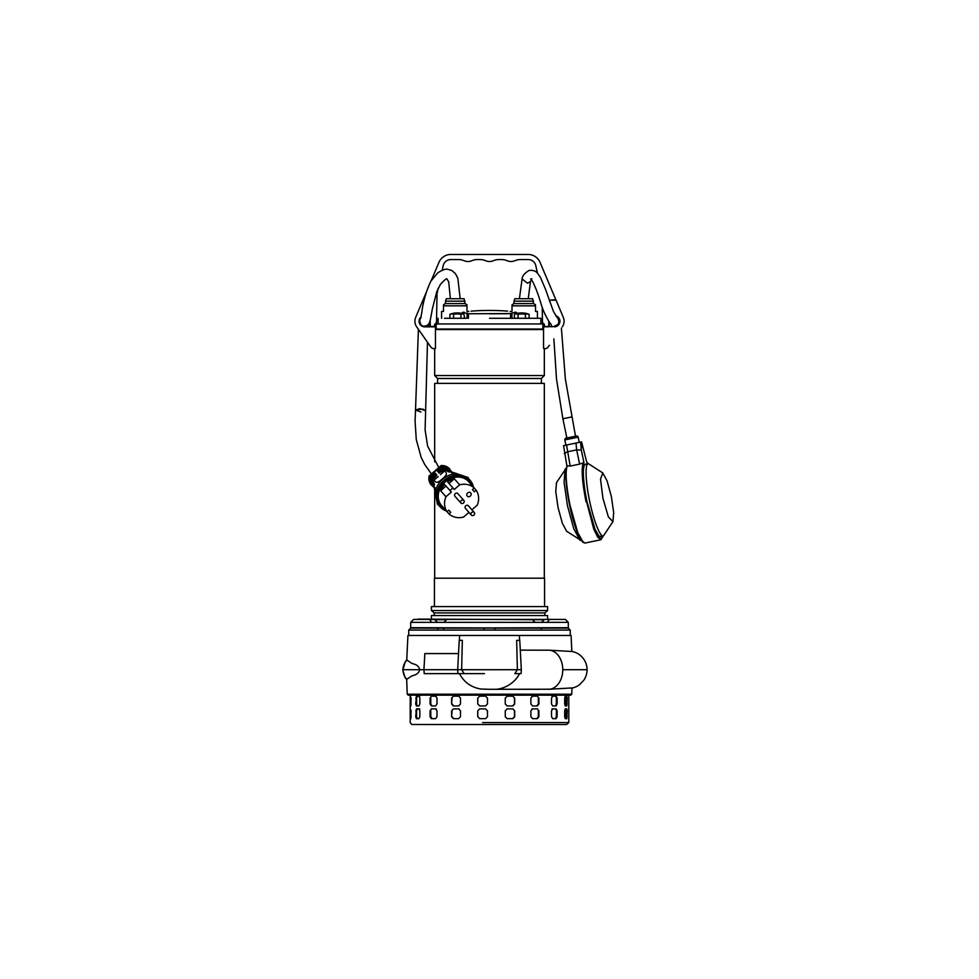 <?xml version="1.0" encoding="UTF-8"?>
<svg xmlns="http://www.w3.org/2000/svg" width="979" height="979" viewBox="0 0 979 979"><rect width="100%" height="100%" fill="white"/><g stroke="black" fill="none" stroke-linecap="round" stroke-linejoin="round"><path stroke-width="1.47" d="M463.838 500.428L457.842 493.624A1.958 1.677 138.6 0 0 454.905 496.218L460.901 503.01A1.958 1.677 -41.4 0 1 463.838 500.428A1.958 1.677 -41.4 0 1 463.471 502.986M463.459 502.986A1.958 1.677 -41.4 0 1 460.901 503.01M418.412 329.311L415.512 410.017L422.793 409.051L425.278 410.69L419.844 408.659L415.512 410.03L420.946 412.049M553.869 338.893L556.525 379.179L562.888 418.792L571.503 417.005L562.888 418.792L566.878 438.005L575.505 436.206L565.348 378.983L561.395 328.173M571.834 651.341L571.075 635.469L407.925 635.469L406.75 660.005L410.788 662.673C412.6 664.508 417.984 663.395 419.807 669.722L423.931 669.722L424.849 653.568L458.527 653.568M520.29 650.142L549.574 650.203L571.797 651.5M482.586 722.588L568.799 722.588L568.799 695.176L570.733 695.176L408.267 695.176L407.252 694.197L571.748 694.197L571.993 688.09M571.956 687.931L549.696 689.228L487.664 689.302L539.821 689.302M484.434 673.638L424.237 673.638L423.931 669.722L457.682 669.722L459.224 640.364L462.333 640.364L461.635 669.722L517.365 669.722L516.667 640.364L519.776 640.364L521.317 669.722L517.365 669.722L514.832 673.638L521.109 673.638L521.317 669.722L521.109 673.638L514.832 673.638M568.799 695.176L423.809 695.176M406.787 660.201A13.902 13.89 90 0 0 403.005 669.722L419.807 669.722C417.678 675.938 412.587 674.861 410.727 676.673L406.664 679.353L407.252 694.197M549.574 650.203A19.58 14.293 90 0 1 562.766 669.722A19.58 14.293 90 0 1 549.696 689.228M457.682 669.722L457.891 673.638L464.168 673.638L461.635 669.722L457.682 669.722L457.891 673.638L424.237 673.638M408.267 695.176L410.201 695.176L410.201 722.588L411.78 724.509L566.547 724.546L482.757 724.546L566.523 724.546L568.799 722.588M487.664 689.302L493.905 689.302C503.891 689.754 515.235 682.693 519.519 673.638M406.934 659.675L405.233 661.669L403.005 669.722A13.902 13.89 90 0 0 406.701 679.169M464.168 673.638L459.457 673.638C464.046 682.228 471.144 687.356 480.738 689.008L489.023 689.302M419.355 321.222A5.336 5.336 90 0 1 420.75 317.612A5.336 5.336 90 0 0 424.69 326.558L424.69 326.558A5.336 5.336 90 0 1 419.355 321.222M424.69 326.851L424.69 326.851A5.629 5.629 90 0 1 420.872 317.074A5.629 5.629 -90 0 0 424.69 326.851L435.459 326.851L435.459 348.34A3.916 3.916 -90 0 1 430.784 346.958L416.675 326.839A9.79 9.79 -90 0 1 415.671 317.416L422.928 300.174L424.176 300.174M531.842 278.77L530.496 281.573L527.461 283.212L522.088 278.929L519.408 298.705M446.571 619.707L428.312 619.413C427.187 619.462 430.319 618.581 431.249 622.35L437.466 622.35L434.823 619.707L446.571 619.707L443.928 622.35L489.5 622.35L410.69 622.35L413.603 619.413L423.638 619.413L418.155 619.12L489.5 619.413L446.24 619.413M446.571 619.536L434.823 619.413M489.5 628.114L568.236 628.114L410.764 628.114L489.5 628.114L410.764 628.114L437.76 628.114L428.312 628.114L437.76 628.114L437.76 629.583L437.76 627.723M466.983 305.827C466.983 304.383 466.983 304.383 466.983 305.827C466.983 304.383 466.983 304.383 466.983 305.827L466.983 311.432L466.983 305.827L443.487 305.827L443.487 311.432L441.578 311.432L441.578 318.285M468.892 311.432L466.983 311.432M465.025 301.153L445.445 301.153L446.338 298.705L464.132 298.705L465.025 303.6L445.445 303.6L443.487 304.726M443.487 305.827C443.487 304.383 443.487 304.383 443.487 305.827M522.48 313.096A18.148 15.713 0 0 0 521.746 313.084L522.48 312.925A19.568 19.568 162.1 0 1 524.438 313.096L524.438 313.096A19.58 19.58 0 0 1 528.44 314.075L528.305 314.075A18.515 9.264 90 0 0 526.212 314.075L523.838 314.075A18.515 18.515 0 0 0 519.665 314.075L518.075 314.308L518.075 318.285M526.212 314.075L525.417 314.308L525.417 318.285M529.101 318.285L529.101 314.308L528.44 314.075M525.417 314.308L523.838 314.075M518.075 314.308L517.279 314.075A18.515 9.264 -90 0 0 515.199 314.075L514.403 314.308L514.403 318.285M515.199 314.075L514.403 314.308M519.665 314.075L517.279 314.075M521.012 313.096L521.746 313.084A18.148 15.713 0 0 0 521.012 313.096L521.012 312.925A19.568 19.568 162.1 0 0 519.054 313.096L519.054 313.096A19.58 19.58 0 0 0 515.052 314.075M435.117 493.061L433.232 481.986A13.265 11.381 -41.4 0 1 433.636 480.493L438.213 476.516L433.244 480.151L432.583 479.526L436.891 475.023L432.18 479.123L431.458 478.413L436.218 474.277L435.802 473.799L431.005 477.96L430.234 477.165L435.055 472.967L434.603 472.441L429.744 476.663A12.25 10.5 138.6 0 0 430.356 483.479L433.599 487.224A12.25 10.5 138.6 0 0 434.957 487.97M452.041 472.857A12.25 10.5 138.6 0 0 451.552 471.597L448.321 467.864A12.25 10.5 138.6 0 0 441.664 466.285L436.818 470.507L437.27 471.034L442.104 466.836L442.802 467.705L438.017 471.866L438.433 472.343L443.193 468.207L443.817 469.002L439.106 473.102L444.16 469.455L444.699 470.189L440.428 474.595L444.992 470.605C446.143 473.542 448.504 473.567 442.361 478.939C436.169 484.287 436.438 481.986 433.636 480.493M444.992 470.605A13.265 11.381 -41.4 0 1 445.445 470.532A13.265 11.381 -41.4 0 1 446.534 470.422L457.095 473.701M473.114 486.734A19.58 16.79 138.6 0 0 455.272 475.916A19.58 16.79 138.6 0 0 437.491 491.788A19.58 16.79 138.6 0 0 446.045 510.597M469.859 482.928L468.855 481.803A18.111 15.529 138.6 0 0 455.272 477.262A18.111 15.529 138.6 0 0 440.024 488.68A18.111 15.529 138.6 0 0 441.688 505.751L442.679 506.889A18.111 15.529 -41.4 0 1 441.7 505.629L447.024 511.674A18.111 15.529 -41.4 0 1 445.947 496.757L440.611 490.724A18.111 15.529 -41.4 0 1 444.686 484.519L450.01 490.565A18.111 15.529 -41.4 0 1 452.959 487.995L447.636 481.949A18.111 15.529 -41.4 0 1 454.329 478.792L459.665 484.825A18.111 15.529 -41.4 0 1 461.598 484.434A18.111 15.529 -41.4 0 1 474.24 488.007L468.904 481.962A18.111 15.529 -41.4 0 1 469.859 482.928A18.111 15.529 -41.4 0 1 470.691 483.993M474.215 488.019L476.161 490.234A18.111 15.529 -41.4 0 1 477.25 505.14L471.902 509.79M470.275 513.877A18.111 15.529 -41.4 0 1 470.226 513.914L468.892 512.409L470.226 513.914M468.904 512.396L463.532 517.071A18.111 15.529 -41.4 0 1 461.598 517.475A18.111 15.529 -41.4 0 1 448.957 513.889L443.622 507.856A18.111 15.529 -41.4 0 1 442.679 506.889M468.978 496.757A2.447 2.105 -41.4 0 1 468.978 492.29A2.447 2.105 -41.4 0 1 468.978 496.757M429.744 476.663L429.243 476.124L442.153 465.588M428.961 477.054L429.243 476.124M448.321 467.864L448.663 469.161M451.539 472.759L447.073 467.595L449.153 469.736L449.116 468.782M451.552 471.597L450.756 470.679L450.805 471.645L451.821 472.808M433.599 487.224L432.804 486.306L433.758 486.477L434.957 487.872M431.005 477.96L430.234 482.414L432.106 484.568L430.356 483.479M430.234 477.165L430.234 482.414M433.966 484.617L430.674 481.497M431.458 478.413L431.078 481.264L434.468 485.18A31.132 16.007 139.1 0 0 433.636 484.911M432.18 479.123L431.078 481.264M434.443 484.275L431.788 481.203M432.583 479.526A12.788 10.965 138.6 0 0 432.204 481.301L434.235 483.65M433.244 480.151A13.07 11.21 138.6 0 0 432.865 481.668L432.204 481.301M433.807 482.757L432.865 481.668M444.699 470.189L446.253 470.03L447.06 470.948M444.16 469.455L446.253 470.03M447.844 471.499L445.971 469.333M443.817 469.002L445.91 468.904L448.419 471.805M443.193 468.207L446.069 468.231L445.91 468.904M442.802 467.705L446.338 467.876L449.3 471.291A31.132 16.007 139.1 0 0 449.459 472.147L446.069 468.231M447.073 467.595L446.338 467.876M442.104 466.836L447.293 467.583M459.665 484.825L454.28 489.512L452.959 487.995M450.01 490.565L451.319 492.082L445.947 496.757M447.024 511.674L448.81 510.12L450.732 512.347L448.957 513.889M476.161 490.234L474.374 491.788L472.453 489.561L474.24 488.007M444.686 484.519L451.319 492.082M440.611 490.724L445.996 486.037M450.732 512.347L448.798 510.132M448.969 483.455L454.329 478.792M544.324 578.197L544.324 383.376L434.676 383.376L434.676 461.953M434.431 606.588L434.431 578.197L544.569 578.197L544.569 606.588M541.387 383.376L541.387 378.481L437.613 378.481L437.613 383.376M541.387 378.481L544.324 375.544L434.676 375.544L437.613 378.481M489.5 606.588L547.604 606.588L547.604 610.553L431.396 610.553L431.396 606.588L489.5 606.588M543.541 329.544L435.459 329.544M544.324 375.544L544.324 348.965L543.651 348.389M431.396 610.553L434.186 612.903L544.813 612.903L547.604 610.553M541.13 329.544L437.87 329.544M431.396 619.413L431.396 615.546L547.604 615.546L547.604 619.413L564.712 619.413L414.288 619.413L544.312 619.413M435.349 348.389L434.676 348.965L434.676 375.544M548.729 326.411L548.815 321.234L548.729 326.411L545.597 326.582M433.403 326.411L430.27 326.411L430.173 320.341M544.422 324.942L544.422 326.117M434.578 324.942L435.166 326.117L434.578 326.851L434.578 324.453L436.512 322.519L437.001 294.422A7.832 7.832 90 0 1 437.185 292.868L438.188 288.303M483.956 724.546L553.172 724.546M514.709 698.113L514.709 703.987L512.849 705.945L507.171 705.945L505.262 703.987L505.262 698.113L507.171 696.155L512.849 696.155L514.709 698.113L512.849 696.155M538.903 698.113L538.903 703.987L537.361 705.945L532.539 705.945L530.887 703.987L530.887 698.113L532.539 696.155L537.361 696.155L538.903 698.113L537.361 696.155M557.137 698.113L557.137 703.987L556.096 705.945L552.731 705.945L551.52 703.987L551.52 698.113L552.731 696.155L556.096 696.155L557.137 698.113L555.289 696.155L556.096 696.155M567.22 698.113L566.804 705.945L565.287 705.945L564.675 703.987L564.675 698.113L565.287 696.155L566.804 696.155L567.22 698.113L566.266 698.113L565.85 696.155L566.804 696.155M514.709 710.84L514.709 716.714L512.849 718.672L507.171 718.672L505.262 716.714L505.262 710.84L507.171 708.882L512.849 708.882L514.709 710.84L512.849 708.882M538.903 710.84L538.903 716.714L537.361 718.672L532.539 718.672L530.887 716.714L530.887 710.84L532.539 708.882L537.361 708.882L538.903 710.84L537.361 708.882M557.137 710.84L557.137 716.714L556.096 718.672L552.731 718.672L551.52 716.714L551.52 710.84L552.731 708.882L556.096 708.882L557.137 710.84L555.289 708.882L556.096 708.882M567.22 710.84L566.804 718.672L565.287 718.672L564.675 716.714L564.675 710.84L565.287 708.882L566.804 708.882L567.22 710.84L566.266 710.84L565.85 708.882L566.804 708.882M487.481 710.84L487.481 716.714L485.523 718.672L479.673 718.672L477.728 716.714L477.728 710.84L479.673 708.882L485.523 708.882L487.481 710.84M460.485 710.84L460.485 716.714L458.674 718.672L453.35 718.672L451.613 716.714L451.613 710.84L453.35 708.882L458.674 708.882L460.485 710.84M437.001 710.84L437.001 716.714L435.545 718.672L431.396 718.672L430.075 716.714L430.075 710.84L431.396 708.882L435.545 708.882L437.001 710.84M419.844 710.84L419.844 716.714L418.926 718.672L416.442 718.672L415.708 716.714L416.442 708.882L418.926 708.882L419.844 710.84M411.082 710.84L410.813 718.672L410.225 710.84L410.299 708.882L411.082 710.84L410.225 710.84M487.481 698.113L487.481 703.987L485.523 705.945L479.673 705.945L477.728 703.987L477.728 698.113L479.673 696.155L485.523 696.155L487.481 698.113M460.485 698.113L460.485 703.987L458.674 705.945L453.35 705.945L451.613 703.987L451.613 698.113L453.35 696.155L458.674 696.155L460.485 698.113M437.001 698.113L437.001 703.987L435.545 705.945L431.396 705.945L430.075 703.987L430.075 698.113L431.396 696.155L435.545 696.155L437.001 698.113M419.844 698.113L419.844 703.987L418.926 705.945L416.442 705.945L415.708 703.987L416.442 696.155L418.926 696.155L419.844 698.113M411.082 698.113L410.813 705.945L410.225 698.113L410.299 696.155L411.082 698.113L410.225 698.113M565.85 718.672L566.266 710.84M555.289 718.672L556.341 716.714L556.341 710.84M555.289 708.882L551.923 708.882M536.798 718.672L538.34 716.714L538.34 710.84M536.798 708.882L531.989 708.882M512.592 718.672L514.452 716.714L514.452 710.84M512.592 708.882L506.914 708.882M485.608 708.882L479.673 708.882L477.728 710.84M477.728 716.714L477.813 710.84M477.813 716.714L479.759 718.672M459.09 708.882L453.35 708.882L451.613 710.84M451.613 716.714L452.029 710.84M452.029 716.714L453.766 718.672M436.242 708.882L431.396 708.882L430.075 710.84M430.075 716.714L430.772 716.714L430.772 710.84M430.772 716.714L432.082 718.672M419.807 708.882L416.442 708.882L417.335 708.882L416.589 710.84L415.708 710.84M415.708 716.714L416.589 716.714L416.589 710.84M416.589 716.714L417.335 718.672M565.85 705.945L566.266 698.113M555.289 705.945L556.341 703.987L556.341 698.113M555.289 696.155L551.923 696.155M536.798 705.945L538.34 703.987L538.34 698.113M536.798 696.155L531.989 696.155M512.592 705.945L514.452 703.987L514.452 698.113M512.592 696.155L506.914 696.155M485.608 696.155L479.673 696.155L477.728 698.113M477.728 703.987L477.813 698.113M477.813 703.987L479.759 705.945M459.09 696.155L453.35 696.155L451.613 698.113M451.613 703.987L452.029 698.113M452.029 703.987L453.766 705.945M436.242 696.155L431.396 696.155L430.075 698.113M430.075 703.987L430.772 703.987L430.772 698.113M430.772 703.987L432.082 705.945M419.807 696.155L416.442 696.155L417.335 696.155L416.589 698.113L415.708 698.113M415.708 703.987L416.589 703.987L416.589 698.113M416.589 703.987L417.335 705.945M537.422 318.285L537.422 311.432L535.513 311.432L535.513 305.827L512.017 305.827L512.017 311.432L510.108 311.469M533.555 301.153L513.975 301.153L514.868 298.705L532.662 298.705L533.555 303.6L513.975 303.6L512.017 304.726M535.513 305.827C535.513 304.383 535.513 304.383 535.513 305.827M512.017 311.432L512.017 305.827C512.017 304.383 512.017 304.383 512.017 305.827C512.017 304.383 512.017 304.383 512.017 305.827M541.24 627.723L541.24 629.583M550.688 619.413L550.688 619.413C551.813 619.462 548.681 618.581 547.75 622.35L541.534 622.35L544.177 619.707L532.429 619.707L535.072 622.35L489.5 622.35L568.309 622.35L565.397 619.413L446.705 619.413M544.177 619.413L532.429 619.413M489.5 619.413L532.429 619.707M601.767 536.333L599.075 536.211L595.097 529.406L586.959 501.652C584.916 491.617 583.729 482.88 583.423 475.451C583.264 472.441 583.325 467.02 584.573 464.792L586.702 463.936M564.822 439.914L565.911 445.164L579.25 442.386L578.161 437.148L564.822 439.914A1.456 1.456 168.2 0 1 565.96 438.188L576.435 436.01A1.456 1.456 -11.8 0 1 578.161 437.148M566.951 466.212C564.81 472.331 565.691 485.339 569.607 505.262C572.042 516.863 574.82 526.445 577.928 533.996L582.542 542.072L584.879 543.076L581.685 540.628L577.745 532.564L569.998 505.188C566.07 485.192 565.152 472.049 567.257 465.735L570.182 466.077L566.56 445.029L563.561 445.653L566.914 466.028M588.085 463.654L586.702 462.1L581.599 441.896L580.559 442.116L581.33 450.083L583.949 462.663L579.617 464.107L576.655 449.875L581.33 450.083M580.559 442.116L576.007 443.059L576.655 449.875L567.22 451.845L564.32 453.62M576.007 443.059L566.56 445.029M579.617 464.107L570.182 466.077M576.435 436.01L565.96 438.188M582.505 447.672L581.71 443.854L582.505 447.672M410.213 630.072L568.787 630.072M474.277 512.482L468.28 505.69A1.958 1.677 138.6 0 0 465.343 508.272L471.34 515.076A1.958 1.677 -41.4 0 1 474.277 512.482A1.958 1.677 -41.4 0 1 471.34 515.076M436.756 308.006C436.695 311.836 436.695 311.836 436.756 308.006C436.695 311.836 436.695 311.836 436.756 308.006C436.83 304.163 436.83 304.163 436.756 308.006C436.83 304.163 436.83 304.163 436.756 308.006M431.347 280.337L438.959 262.348A12.923 12.923 90 0 1 450.854 254.454L528.146 254.454A12.923 12.923 90 0 1 540.041 262.348L555.827 299.684L549.672 300.174M424.299 299.684L423.173 299.684L426.208 292.501M537.459 273.227L535.794 265.676A7.832 7.832 -90 0 0 528.146 259.545L520.632 259.545A14.685 14.685 -90 0 0 514.868 260.72A9.79 9.79 90 0 1 507.195 260.72A14.685 14.685 -90 0 0 501.444 259.545L499.094 259.545A14.685 14.685 -90 0 0 493.33 260.72A9.79 9.79 90 0 1 485.657 260.72A14.685 14.685 -90 0 0 479.906 259.545L477.556 259.545A14.685 14.685 -90 0 0 471.805 260.72A9.79 9.79 90 0 1 464.132 260.72A14.685 14.685 -90 0 0 458.368 259.545L450.854 259.545A7.832 7.832 -90 0 0 443.206 265.676L442.202 270.241M544.422 326.851L544.422 324.453L542.488 322.519L542.219 307.173M540.09 262.445A12.923 12.923 -90 0 0 540.041 262.348L554.175 295.768M566.254 468.195L556.5 482.61L555.766 491.58L558.079 507.66L562.374 523.337L566.633 531.254L581.318 540.592M565.14 469.002L564.051 482.133L567.453 505.715L573.743 528.684L579.972 540.298M612.94 521.623L603.358 536.002C600.151 537.165 593.604 520.51 589.639 501.089C585.528 481.766 584.879 463.789 588.281 463.605L602.819 472.967L600.506 479.098L602.942 498.323L608.387 516.936L612.94 521.623L613.686 512.653L611.361 496.573L607.078 480.897L602.819 472.967M599.748 536.761L603.358 536.002M600.286 536.639L598.952 535.966C594.865 530.912 590.875 519.47 586.972 501.652L586.959 501.652C583.374 485.278 582.224 466.53 584.683 464.364L588.281 463.605M559.364 308.006L557.1 302.621L559.364 308.006M556.035 316.168A5.336 5.336 90 0 1 554.31 326.558L543.541 326.851L543.541 348.34A3.916 3.916 90 0 0 548.216 346.958L549.415 345.244M549.611 301.569L549.611 300.174L556.072 300.174L563.329 317.416A9.79 9.79 90 0 1 562.325 326.839A9.79 9.79 -90 0 1 562.276 326.9M555.791 315.789A5.629 5.629 90 0 1 554.31 326.851M410.69 627.686L550.688 628.114M428.312 628.114L554.371 627.723M450.56 314.075A19.58 19.58 0 0 1 454.562 313.084L454.562 313.084A19.568 19.568 -155.3 0 1 456.52 312.925L456.52 313.096A18.148 15.713 -0 0 1 457.254 313.084A18.148 15.713 -0 0 1 457.988 313.096L457.988 312.925A19.568 19.568 -155.3 0 1 459.946 313.096L459.946 313.084A19.58 19.58 0 0 1 463.948 314.075L463.801 314.075A18.515 9.264 90 0 0 461.721 314.075L459.335 314.075A18.515 18.515 0 0 0 455.162 314.075L452.787 314.075A18.515 9.264 -90 0 0 450.695 314.075L449.912 314.308L450.695 314.075L449.912 314.308L449.912 318.285M457.988 313.096L456.52 312.925M463.948 314.075L464.597 318.285M460.925 314.308L460.925 318.285M455.162 314.075L453.583 314.308L453.583 318.285M453.583 314.308L452.787 314.075M461.721 314.075L459.335 314.075M515.297 313.99L515.297 312.607C517.181 312.631 517.034 312.485 514.868 312.142C505.311 310.796 505.311 310.796 514.868 312.142C517.034 312.485 517.181 312.631 515.297 312.607L511.956 312.986L511.956 318.285L511.956 313.549L468.439 313.757L463.703 312.607C461.819 312.631 461.966 312.485 464.132 312.142C473.689 310.796 473.689 310.796 464.132 312.142C461.966 312.485 461.819 312.631 463.703 312.607L463.703 313.99M471.07 311.163L471.388 311.114A244.738 244.738 0 0 1 507.611 311.114M489.5 313.757L507.611 313.757M466.004 318.285L444.466 318.285M438.102 318.285L438.102 323.963L489.5 323.963L436.193 323.963L436.193 329.054L436.193 323.963M437.038 329.054L542.856 329.054L542.856 323.963L489.5 323.963M542.856 329.054L489.5 329.054M467.044 313.023L467.044 318.285M540.897 323.963L540.897 318.285L489.5 318.285M562.766 669.722L586.8 669.722M461.635 669.734L512.617 669.722M512.604 669.734L517.365 669.734M473.738 487.444L467.962 477.434L456.789 473.689A20.326 17.438 138.6 0 0 454.085 473.897A20.326 17.438 138.6 0 0 435.153 492.767L437.466 504.32L446.669 511.307M473.518 487.187A20.033 17.181 138.6 0 0 455.051 475.268A20.033 17.181 138.6 0 0 436.744 491.947A20.033 17.181 138.6 0 0 446.448 511.05M449.74 469.002A12.237 10.5 138.6 0 0 449.691 468.941A12.237 10.5 138.6 0 0 441.272 465.784M429.291 476.198A12.237 10.5 138.6 0 0 431.335 485.131A12.237 10.5 138.6 0 0 431.384 485.192M434.945 487.579L430.283 482.194M566.266 716.714L567.22 716.714M556.341 716.714L557.137 716.714M410.225 716.714L411.082 716.714M566.266 703.987L567.22 703.987M556.341 703.987L557.137 703.987M410.225 703.987L411.082 703.987M566.976 465.894C565.238 471.07 565.776 475.17 565.972 480.322L569.594 505.262L576.533 530.398L583.313 542.513M583.949 462.663C581.636 465.784 582.933 484.96 586.605 501.725L596.309 533.482L600.568 539.099L603.15 536.051M584.879 543.076L600.935 539.735L597.741 537.287L593.788 529.223L586.605 501.725M586.042 501.835C582.126 481.852 581.208 468.708 583.313 462.394M570.255 635.469L570.255 630.072L408.745 630.072L410.69 628.114L437.76 628.041L410.764 628.114M443.634 627.723L443.634 629.583L443.634 628.114L484.115 628.114L484.115 629.583M468.439 313.757L468.439 318.285M510.561 313.757L510.561 318.285M461.623 503.463A2.044 2.044 0 0 0 464.193 501.199M460.179 298.705L457.842 278.281L455.504 273.716L451.772 270.485L447.905 269.347C445.959 268.638 442.594 269.788 437.797 272.823L430.833 281.218C426.22 291.142 423.234 301.299 421.888 311.689L420.786 318.261C418.914 319.24 419.844 326.607 424.201 326.166L427.015 325.579L428.863 323.78M419.416 322.005L419.869 320.231M428.618 324.135L428.631 324.122C429.634 322.103 429.646 324.367 432.363 308.862L436.756 291.815L440.391 284.363C444.796 279.676 446.987 277.914 446.987 279.101L448.688 281.756L450.389 298.705M438.8 467.546L427.615 446.106L425.106 429.903L427.48 342.246M428.508 326.851L429.206 323.192M519.359 635.469L519.616 640.364M570.733 695.176L571.748 694.197M571.222 651.219C575.162 652.051 578.332 653.544 580.718 655.71L582.909 657.986C585.626 661.425 587.008 665.341 587.057 669.722C587.033 673.515 585.968 676.991 583.876 680.148L579.568 684.688C577.194 686.475 574.477 687.637 571.418 688.2M459.64 635.469L459.384 640.364M402.687 669.722L405.147 677.664L406.836 679.695M554.897 325.774C557.296 325.346 560.343 323.339 557.871 318.616L553.465 311.506L545.425 289.074L540.432 277.338L537.899 273.704C536.002 271.036 533.041 269.959 529.015 270.485C524.646 273.08 522.345 275.894 522.088 278.929M550.785 323.865L552.021 326.851M531.499 278.929L530.606 278.917L532.087 280.569C535.06 286.052 537.948 293.48 540.751 302.866C544.018 314.516 550.247 323.816 551.042 324.171L551.018 324.147M559.596 321.883L558.434 319.497M530.496 281.573L528.232 298.705M465.025 303.6L466.983 304.726M445.445 301.153L445.445 303.6M415.512 410.03L415.084 421.251L416.259 439.449L421.215 457.523L424.702 464.45L431.409 473.971M449.802 469.063L449.691 468.941C447.452 466.53 444.613 465.392 441.186 465.539M431.445 485.254L431.335 485.131C429.181 482.549 428.423 479.539 429.047 476.1M441.088 465.551L429.083 476.002M544.813 612.903L544.813 615.546M434.676 487.836L434.676 578.197M434.186 612.903L434.186 615.546M425.828 724.546L495.044 724.546M533.555 303.6L535.513 304.726M513.975 301.153L513.975 303.6M600.935 539.735L603.199 536.039M588.134 463.642L586.666 461.917M570.255 630.072L568.309 628.114L541.24 628.041L568.236 628.114M535.366 628.029L489.5 627.906L535.366 628.029M428.312 627.735L424.629 627.723M494.884 629.583L494.884 628.114M443.634 629.583L443.634 628.114M443.634 628.029L489.5 627.906L443.634 628.029M568.309 627.686L550.688 627.735M408.745 635.469L408.745 630.072M472.062 515.517A2.044 2.044 0 0 0 474.631 513.265M429.781 326.411L429.708 321.969M549.219 326.411L549.292 321.932M568.309 627.723L568.309 622.35M410.69 627.723L410.69 622.35M423.148 619.364L431.396 619.328L423.148 619.364M462.369 313.574L462.369 312.534M516.631 312.534L516.631 313.574"/></g></svg>
